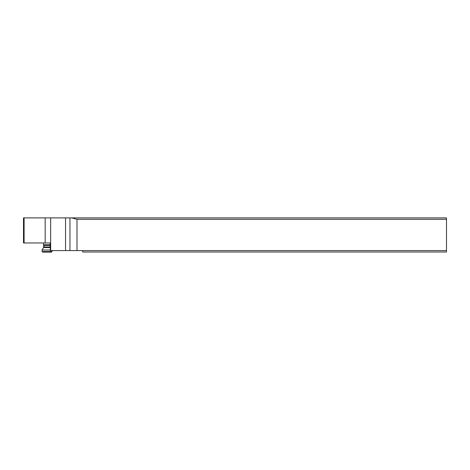 <?xml version="1.0" encoding="UTF-8"?>
<svg xmlns="http://www.w3.org/2000/svg" width="470" height="470" viewBox="0 0 470 470"><rect width="100%" height="100%" fill="white"/><g stroke="black" fill="none" stroke-linecap="round" stroke-linejoin="round"><path stroke-width="0.7" d="M23.717 217.898L446.5 217.898L446.5 252.002L82.685 252.002L82.685 250.581L446.5 250.581M82.685 250.581L50.325 250.581L50.143 243.249L49.808 242.966L23.5 242.966L23.5 217.898M43.692 247.291L43.692 245.035M76.998 250.581L76.998 219.314L446.5 219.314M76.998 219.314L71.693 217.898M50.643 250.581L50.643 217.898M50.143 244.717L43.504 244.717L43.504 242.966M50.161 247.555L43.504 247.555L42.083 250.017L50.296 250.017M42.083 251.538L42.652 252.102L51.465 252.102L52.035 251.538L42.083 251.538L42.083 250.017M24.099 242.966L24.099 217.898M45.173 217.898L45.173 242.966M69.965 250.581L69.965 217.898M65.547 217.898L65.547 250.581M50.143 245.487L43.951 245.487L43.504 244.717M43.951 245.487L43.886 247.014L50.143 247.014M43.886 247.014L43.504 247.555M52.035 250.581L52.035 251.538M50.167 245.487L50.231 247.014"/></g></svg>
